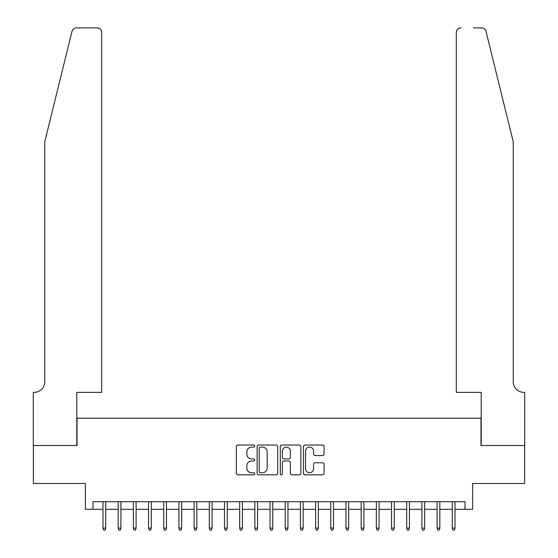 <?xml version="1.0" encoding="UTF-8"?>
<svg xmlns="http://www.w3.org/2000/svg" width="558" height="558" viewBox="0 0 558 558"><rect width="100%" height="100%" fill="white"/><g stroke="black" fill="none" stroke-linecap="round" stroke-linejoin="round"><path stroke-width="0.84" d="M254.706 446.079A1.046 1.046 0 0 0 253.66 445.033L237.82 445.033A1.493 1.493 0 0 0 236.334 446.526L236.334 473.358A1.493 1.493 0 0 0 237.82 474.844L253.66 474.844A1.046 1.046 0 0 0 254.706 473.805A1.046 1.046 0 0 0 253.66 472.759L251.609 472.759A4.771 4.771 0 0 1 246.838 467.988L246.838 465.756A4.771 4.771 0 0 1 251.609 460.985L253.66 460.985A1.046 1.046 0 0 0 254.706 459.938A1.046 1.046 0 0 0 253.66 458.899L251.609 458.899A4.771 4.771 0 0 1 246.838 454.128L246.838 451.889A4.771 4.771 0 0 1 251.609 447.118L253.66 447.118A1.046 1.046 0 0 0 254.706 446.079M322.566 455.544A1.493 1.493 0 0 0 324.052 454.052L324.052 446.526A1.493 1.493 0 0 0 322.566 445.033L304.975 445.033A1.493 1.493 0 0 0 303.482 446.526L303.482 473.358A1.493 1.493 0 0 0 304.975 474.844L322.566 474.844A1.493 1.493 0 0 0 324.052 473.358L324.052 464.263A1.493 1.493 0 0 0 322.566 462.77L315.033 462.77A1.493 1.493 0 0 0 313.547 464.263L313.547 468.776A3.99 3.99 0 0 1 309.557 472.759A3.99 3.99 0 0 1 305.568 468.776L305.568 451.108A3.99 3.99 0 0 1 309.557 447.118A3.99 3.99 0 0 1 313.547 451.108L313.547 454.052A1.493 1.493 0 0 0 315.033 455.544L322.566 455.544M92.97 509.294L92.97 501.705L465.03 501.705L465.03 509.294L472.619 509.294L472.619 483.479L524.632 483.479L524.632 445.514L480.975 445.514L480.975 418.179L77.025 418.179L77.025 445.514L33.368 445.514L33.368 483.479L85.381 483.479L85.381 509.294L102.993 509.294M277.696 446.526A1.493 1.493 0 0 0 276.203 445.033L258.619 445.033A1.493 1.493 0 0 0 257.126 446.526L257.126 473.358A1.493 1.493 0 0 0 258.619 474.844L276.203 474.844A1.493 1.493 0 0 0 277.696 473.358L277.696 446.526M281.797 445.033L299.381 445.033A1.493 1.493 0 0 1 300.874 446.526L300.874 473.358A1.493 1.493 0 0 1 299.381 474.844L291.855 474.844A1.493 1.493 0 0 1 290.369 473.358L290.369 462.477A1.493 1.493 0 0 0 288.877 460.985L283.882 460.985A1.493 1.493 0 0 0 282.39 462.477L282.39 473.805A1.046 1.046 0 0 1 281.351 474.844A1.046 1.046 0 0 1 280.304 473.805L280.304 446.526A1.493 1.493 0 0 1 281.797 445.033M105.727 509.294L118.177 509.294M120.912 509.294L133.369 509.294M136.103 509.294L148.554 509.294M151.288 509.294L163.738 509.294M166.472 509.294L178.923 509.294M181.657 509.294L194.107 509.294M196.841 509.294L209.299 509.294M212.033 509.294L224.483 509.294M227.218 509.294L239.668 509.294M242.402 509.294L254.853 509.294M257.587 509.294L270.037 509.294M272.771 509.294L285.229 509.294M287.963 509.294L300.413 509.294M303.147 509.294L315.598 509.294M318.332 509.294L330.782 509.294M333.517 509.294L345.967 509.294M348.701 509.294L361.159 509.294M363.893 509.294L376.343 509.294M379.077 509.294L391.528 509.294M394.262 509.294L406.712 509.294M409.446 509.294L421.897 509.294M424.631 509.294L437.088 509.294M439.823 509.294L452.273 509.294M455.007 509.294L465.03 509.294M260.258 447.118A1.046 1.046 0 0 0 259.212 448.165L259.212 471.719A1.046 1.046 0 0 0 260.258 472.759L262.42 472.759A4.771 4.771 0 0 0 267.184 467.988L267.184 451.889A4.771 4.771 0 0 0 262.42 447.118L260.258 447.118M290.369 451.185A3.99 3.99 0 0 0 286.38 447.195A3.99 3.99 0 0 0 282.39 451.185L282.39 457.407A1.493 1.493 0 0 0 283.882 458.899L288.877 458.899A1.493 1.493 0 0 0 290.369 457.407L290.369 451.185M102.993 528.126L103.6 530.1L105.12 530.1L105.727 528.126L102.993 528.126L102.993 501.705M105.727 528.126L105.727 501.705M71.996 31.367C73.154 28.87 73.154 28.87 71.996 31.367L44.759 141.795L44.759 381.735A10.63 10.63 0 0 1 34.129 392.365L33.292 392.365L33.292 445.514L76.802 445.514L76.802 392.365L101.702 392.365L101.702 32.455A4.555 4.555 0 0 0 97.148 27.9L76.418 27.9A4.555 4.555 0 0 0 71.996 31.367M84.544 27.9L97.148 27.9C99.896 28.193 101.416 29.707 101.702 32.455L101.702 392.365M44.759 381.735A10.63 10.63 0 0 1 34.129 392.365M504.892 107.931L486.004 31.367C484.846 28.87 484.846 28.87 486.004 31.367L513.241 141.795L513.241 381.735A10.63 10.63 0 0 0 523.871 392.365L524.708 392.365L524.708 445.514L481.198 445.514L481.198 392.365L456.298 392.365L456.298 32.455L456.298 392.365M473.456 27.9L481.582 27.9A4.555 4.555 0 0 1 486.004 31.367M460.852 27.9A4.555 4.555 0 0 0 456.298 32.455C456.584 29.707 458.104 28.193 460.852 27.9M513.241 381.735A10.63 10.63 0 0 0 523.871 392.365M118.177 528.126L118.791 530.1L120.305 530.1L120.912 528.126L118.177 528.126L118.177 501.705M120.912 528.126L120.912 501.705M133.369 528.126L133.976 530.1L135.489 530.1L136.103 528.126L133.369 528.126L133.369 501.705M136.103 528.126L136.103 501.705M148.554 528.126L149.16 530.1L150.681 530.1L151.288 528.126L148.554 528.126L148.554 501.705M151.288 528.126L151.288 501.705M163.738 528.126L164.345 530.1L165.865 530.1L166.472 528.126L163.738 528.126L163.738 501.705M166.472 528.126L166.472 501.705M178.923 528.126L179.53 530.1L181.05 530.1L181.657 528.126L178.923 528.126L178.923 501.705M181.657 528.126L181.657 501.705M194.107 528.126L194.721 530.1L196.235 530.1L196.841 528.126L194.107 528.126L194.107 501.705M196.841 528.126L196.841 501.705M209.299 528.126L209.906 530.1L211.419 530.1L212.033 528.126L209.299 528.126L209.299 501.705M212.033 528.126L212.033 501.705M224.483 528.126L225.09 530.1L226.611 530.1L227.218 528.126L224.483 528.126L224.483 501.705M227.218 528.126L227.218 501.705M239.668 528.126L240.275 530.1L241.795 530.1L242.402 528.126L239.668 528.126L239.668 501.705M242.402 528.126L242.402 501.705M254.853 528.126L255.459 530.1L256.98 530.1L257.587 528.126L254.853 528.126L254.853 501.705M257.587 528.126L257.587 501.705M270.037 528.126L270.651 530.1L272.164 530.1L272.771 528.126L270.037 528.126L270.037 501.705M272.771 528.126L272.771 501.705M285.229 528.126L285.836 530.1L287.349 530.1L287.963 528.126L285.229 528.126L285.229 501.705M287.963 528.126L287.963 501.705M300.413 528.126L301.02 530.1L302.541 530.1L303.147 528.126L300.413 528.126L300.413 501.705M303.147 528.126L303.147 501.705M315.598 528.126L316.205 530.1L317.725 530.1L318.332 528.126L315.598 528.126L315.598 501.705M318.332 528.126L318.332 501.705M330.782 528.126L331.389 530.1L332.91 530.1L333.517 528.126L330.782 528.126L330.782 501.705M333.517 528.126L333.517 501.705M345.967 528.126L346.581 530.1L348.094 530.1L348.701 528.126L345.967 528.126L345.967 501.705M348.701 528.126L348.701 501.705M361.159 528.126L361.765 530.1L363.279 530.1L363.893 528.126L361.159 528.126L361.159 501.705M363.893 528.126L363.893 501.705M376.343 528.126L376.95 530.1L378.47 530.1L379.077 528.126L376.343 528.126L376.343 501.705M379.077 528.126L379.077 501.705M391.528 528.126L392.135 530.1L393.655 530.1L394.262 528.126L391.528 528.126L391.528 501.705M394.262 528.126L394.262 501.705M406.712 528.126L407.319 530.1L408.84 530.1L409.446 528.126L406.712 528.126L406.712 501.705M409.446 528.126L409.446 501.705M421.897 528.126L422.511 530.1L424.024 530.1L424.631 528.126L421.897 528.126L421.897 501.705M424.631 528.126L424.631 501.705M437.088 528.126L437.695 530.1L439.209 530.1L439.823 528.126L437.088 528.126L437.088 501.705M439.823 528.126L439.823 501.705M452.273 528.126L452.88 530.1L454.4 530.1L455.007 528.126L452.273 528.126L452.273 501.705M455.007 528.126L455.007 501.705"/></g></svg>
